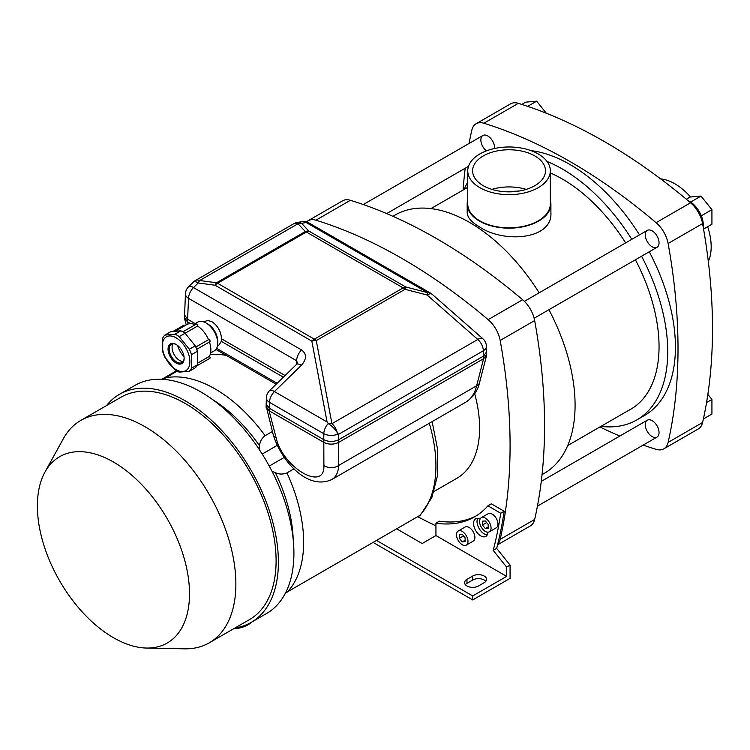 <?xml version="1.0" encoding="UTF-8"?>
<svg xmlns="http://www.w3.org/2000/svg" width="750" height="750" viewBox="0 0 750 750"><rect width="100%" height="100%" fill="white"/><g stroke="black" fill="none" stroke-linecap="round" stroke-linejoin="round"><path stroke-width="1.12" d="M497.672 544.369A22.763 13.144 -120 0 0 500.175 539.363A536.447 309.722 -120 0 0 500.175 340.463A22.763 13.144 -120 0 0 488.156 319.641A536.447 309.722 -120 0 0 315.9 220.2A22.763 13.144 -120 0 0 308.175 220.697A22.763 13.144 -120 0 0 306.572 221.925M497.559 544.828L530.363 525.891A22.763 13.144 -120 0 0 534.656 519.45A536.447 309.722 -120 0 0 534.656 320.55A22.763 13.144 -120 0 0 522.638 299.738A536.447 309.722 -120 0 0 350.381 200.287A22.763 13.144 -120 0 0 342.656 200.784L308.175 220.697M417.853 516.769A536.447 309.722 -120 0 0 435.938 525.844M434.137 491.409L456.891 478.275A109.725 63.356 -120 0 0 479.616 428.044A109.725 63.356 -120 0 0 474.684 393.759M392.897 216.3L395.044 215.062A149.147 86.109 60 0 1 469.613 222.45A149.147 86.109 60 0 1 539.156 292.819M548.906 309.713A149.147 86.109 60 0 1 544.191 473.391L542.044 474.628M519.487 190.978L506.213 191.794M550.903 204L550.903 212.419C552.816 239.897 503.447 243.384 479.447 226.856C471.412 222.206 467.325 217.397 467.184 212.419L467.184 204A41.859 24.169 0 0 0 479.447 221.081A41.859 24.169 0 0 0 525.066 226.322A41.859 24.169 0 0 0 550.903 204A41.859 24.169 0 0 0 550.331 200.025M467.756 200.025A41.859 24.169 0 0 0 467.184 204M176.55 370.763L161.812 379.275M277.134 445.453L262.219 454.059M284.184 457.444L269.259 466.059M432.131 421.613L437.616 449.438L437.578 475.247L431.831 497.606L420.328 515.138L285.506 592.978M294.037 468.797L286.95 472.884C283.097 474.478 279.234 474.431 275.353 472.725L272.025 471.272M272.4 431.494L265.134 435.684C261.863 438.159 259.978 441.488 259.472 445.697L259.078 449.203M226.397 355.463A125.175 72.272 -120 0 0 210.206 354.478M177.056 371.072L163.359 379.369M113.447 637.697A107.578 62.109 -120 0 0 146.494 648.047A107.578 62.109 -120 0 0 167.241 518.803A107.578 62.109 -120 0 0 44.934 472.144A107.578 62.109 -120 0 0 113.447 637.697M234.966 627.994A131.672 76.022 -120 0 0 251.128 622.416L266.644 613.453A131.672 76.022 -120 0 0 266.644 461.409A131.672 76.022 -120 0 0 134.972 385.387L119.456 394.341A131.672 76.022 -120 0 0 106.537 405.553M251.128 622.416A131.672 76.022 -120 0 0 251.128 470.372A131.672 76.022 -120 0 0 119.456 394.341M146.494 648.047L184.509 648.825A128.419 74.147 -120 0 0 209.269 642.825L249.506 619.594A128.419 74.147 -120 0 0 249.506 471.309A128.419 74.147 -120 0 0 121.078 397.162L80.85 420.384A128.419 74.147 -120 0 0 63.272 438.834L44.934 472.144M209.269 642.825A128.419 74.147 -120 0 0 209.269 494.531A128.419 74.147 -120 0 0 80.85 420.384M174.984 334.2A21.947 12.675 60 0 1 179.203 336.637L189.356 349.266A21.947 12.675 60 0 1 191.456 354.703L197.363 351.291A21.947 12.675 -120 0 0 195.253 345.863L185.1 333.234A21.947 12.675 -120 0 0 180.881 330.797L170.738 331.706L164.831 335.109L174.984 334.2L180.881 330.797M191.456 354.703L191.456 368.241L197.363 364.828L197.363 351.291M179.203 336.637L197.587 326.034A19.912 11.494 60 0 1 208.556 339.675L195.806 347.044M189.356 349.266L195.253 345.863M191.456 368.241A21.947 12.675 60 0 1 189.356 371.231L179.203 372.141A21.947 12.675 60 0 1 174.984 369.713L164.831 357.075A21.947 12.675 60 0 1 162.722 351.647L162.722 338.109A21.947 12.675 60 0 1 164.831 335.109M189.356 371.231L195.253 367.828A21.947 12.675 -120 0 0 197.363 364.828M197.363 363.309L209.362 356.372A19.912 11.494 60 0 0 209.438 341.972M175.134 331.312L186.834 324.553A19.912 11.494 60 0 1 195.188 324.722M196.847 365.841L209.841 358.341A1.219 0.703 -120 0 0 210.047 357.45A1.219 0.703 -120 0 0 209.362 356.372M184.791 325.734A1.219 0.703 -120 0 0 183.731 325.266L172.922 331.509M197.587 326.034A1.219 0.703 -120 0 0 197.259 324.647A1.219 0.703 -120 0 0 196.181 324.159L182.925 331.809M209.362 341.747A1.219 0.703 -120 0 0 209.841 341.747A1.219 0.703 -120 0 0 209.841 340.341A1.219 0.703 -120 0 0 208.622 339.637A1.219 0.703 -120 0 0 208.556 339.675M176.1 369.675A19.509 11.259 -120 0 0 189.863 360.609A19.509 11.259 -120 0 0 174.225 336.881A19.509 11.259 -120 0 0 162.338 346.884A19.509 11.259 -120 0 0 176.1 369.675M176.1 344.456L176.1 344.456A11.381 6.572 60 0 1 184.144 358.397A11.381 6.572 60 0 1 176.1 363.038A11.381 6.572 60 0 1 168.047 349.106A11.381 6.572 60 0 1 176.1 344.456M173.025 343.781A10.566 6.103 -120 0 0 179.55 360.384A10.566 6.103 -120 0 0 183.197 361.388M184.134 358.05A10.566 6.103 60 0 1 181.959 362.569A10.566 6.103 60 0 1 176.672 362.044A10.566 6.103 60 0 1 169.772 352.734A10.566 6.103 60 0 1 171.384 344.269A10.566 6.103 60 0 1 176.391 344.634M301.547 349.969C306.872 353.972 306.806 359.081 301.369 365.306L274.425 391.566L327.075 421.959L311.831 341.109A10.566 7.078 -10.7 0 1 316.275 340.575A10.566 6.103 -120 0 0 314.344 339.159A10.566 6.103 120 0 0 311.831 341.109L215.062 285.234A10.566 4.2 97.7 0 1 216.525 282.769L305.325 231.506L298.012 223.744A10.566 6.103 -120 0 0 293.766 223.734L195.45 280.5A10.566 6.103 -120 0 1 199.697 280.509L298.012 223.744A10.566 8.634 -43.3 0 1 301.556 223.312L308.878 231.075A10.566 8.634 136.7 0 0 305.325 231.506A10.566 6.103 60 0 1 306.366 232.022L217.566 283.284A10.566 6.103 -120 0 0 216.525 282.769L199.697 280.509A10.566 4.2 97.7 0 0 198.225 282.975L193.5 287.578L301.547 349.969A10.566 6.103 120 0 0 296.588 360.731L188.541 298.35A10.566 6.103 -60 0 1 193.5 287.578A10.566 3.647 -134.3 0 0 188.634 286.697A10.566 10.566 0 0 0 185.447 293.784L184.491 317.578L187.594 321.891L190.594 323.625M195.15 323.606L187.594 319.237L188.541 298.35A10.566 6.094 2.6 0 1 185.447 293.784M184.491 314.925L187.594 319.237L187.594 321.891L184.547 318.459L186.216 324.909M327.075 421.959L328.706 423.938A10.566 7.078 -10.7 0 1 331.941 423.675A10.566 6.103 60 0 1 337.144 432.459L338.259 433.95A10.566 5.775 180 0 1 323.803 433.706L269.466 402.328A10.566 6.094 -177.4 0 1 266.381 397.762L266.109 406.509L269.203 410.822L323.803 442.35C328.791 444.703 333.769 444.703 338.747 442.35L483.581 358.725L483.581 356.072L486.675 351.759L486.431 346.2A10.566 10.566 0 0 0 482.841 338.728L482.841 338.728A10.566 4.275 131.2 0 0 477.806 339.459A10.566 6.103 60 0 1 483.347 350.766A10.566 6.094 -2.6 0 0 486.431 346.2M266.109 405.834L273.3 434.991A10.566 5.972 165.5 0 1 273.3 434.981A10.566 5.972 165.5 0 0 276.141 437.878C282.816 467.859 325.162 492.3 323.888 465.45A10.566 7.753 0 0 0 338.663 465.45L476.644 385.781A10.566 5.972 14.5 0 0 479.484 382.894C477.638 390.994 473.034 397.444 465.684 402.234L465.722 402.216C471.131 398.981 474.778 393.506 476.644 385.781L483.581 358.725L486.675 354.413L486.675 351.759M483.581 356.072L338.747 439.688L338.747 434.241L483.347 350.766L483.581 356.072M323.888 465.45L323.803 439.688C328.791 442.041 333.769 442.041 338.747 439.688L338.663 465.45C338.363 472.256 336.066 476.953 331.791 479.541L465.722 402.216M328.219 423.516A10.566 6.103 -60 0 0 323.803 433.706L323.803 439.688L269.203 408.169L269.466 402.328A10.566 6.103 120 0 1 274.425 391.566A10.566 3.647 -134.3 0 0 269.559 390.675L269.559 390.675A10.566 10.566 0 0 0 266.381 397.762M266.109 403.856L269.203 408.169L269.203 410.822L266.156 407.391M482.841 338.728L432.122 294.272A10.566 4.275 -48.8 0 0 427.087 295.003L477.806 339.459L331.941 423.675L316.275 340.575L405.075 289.303L405.647 286.941A10.566 6.103 120 0 0 403.144 287.897A10.566 6.103 60 0 1 405.075 289.303L427.087 295.003L427.669 292.641L306.197 222.516A10.566 6.103 -60 0 1 308.972 222.938A10.566 10.566 0 0 0 301.894 221.672L301.894 221.672A10.566 7.847 80.2 0 1 306.197 222.516L301.556 223.312A10.566 7.847 -99.8 0 0 297.253 222.478L297.253 222.478A10.566 10.566 0 0 0 293.766 223.734M432.122 294.272A10.566 10.566 0 0 0 430.434 293.062A10.566 6.103 -60 0 0 427.669 292.641L405.647 286.941L308.878 231.075A10.566 6.103 -60 0 0 306.366 232.022L403.144 287.897L314.344 339.159L217.566 283.284A10.566 6.103 -60 0 0 215.062 285.234L198.225 282.975A10.566 3.647 -134.3 0 0 193.359 282.084L188.634 286.697M337.144 432.459A10.519 3.731 -135.1 0 0 328.706 423.938M301.369 365.306A10.566 3.647 -134.3 0 0 296.503 364.416L269.559 390.675M296.503 364.416L297.488 363.234M297.497 363.103L296.588 360.731L296.419 364.491M338.259 433.95L338.747 434.241M285.094 375.534L221.503 338.812C221.062 331.547 217.894 325.856 211.988 321.741L207.722 320.428L203.653 321.881M283.387 377.203L221.231 341.316A13.819 7.978 -120 0 0 221.503 338.812M194.016 324.262L197.691 322.134A16.584 9.572 60 0 1 205.988 322.95L205.988 322.95A16.584 9.572 60 0 1 217.706 343.266A16.584 9.572 60 0 1 214.275 350.85L210.591 352.978M207.938 324.084L205.988 322.95L207.938 324.084A13.819 7.978 60 0 1 217.706 341.006L217.706 343.266M217.472 345.816L219.328 344.747L221.231 341.316M483.666 358.678L486.628 355.294L486.675 353.738M479.484 382.894A10.566 5.972 14.5 0 0 479.484 382.884L486.628 355.294M184.491 316.913L184.547 318.459M323.888 442.387C328.809 444.731 333.741 444.731 338.663 442.387M177.647 345.525A14.953 8.634 -120 0 0 183.994 356.512M233.409 628.884A24.384 14.081 0 0 0 251.616 622.134M476.278 515.841A151.997 87.75 60 0 1 439.387 521.184L435.938 523.172L435.938 535.556L506.625 576.375L506.625 567.075L493.209 550.388L496.659 548.391L510.075 565.087L510.075 578.362L472.716 599.934L472.716 595.95L506.625 576.375M435.938 523.172A151.997 87.75 60 0 0 474.572 516.872A151.997 87.75 60 0 0 487.903 505.828L491.344 503.841L504.187 511.247A536.447 309.722 60 0 1 496.659 548.391M487.266 534.872A10.162 5.869 60 0 1 484.209 533.897A10.162 5.869 60 0 1 477.028 521.456A10.162 5.869 60 0 1 477.712 518.325M481.256 517.716L488.147 513.741A8.128 4.697 60 0 1 494.419 515.916A8.128 4.697 60 0 1 497.962 524.1A8.128 4.697 60 0 1 496.275 527.812L489.384 531.797A8.128 4.697 60 0 1 481.256 527.109A8.128 4.697 60 0 1 481.256 517.716A8.128 4.697 60 0 1 487.519 519.9A8.128 4.697 60 0 1 491.062 528.075A8.128 4.697 60 0 1 489.384 531.797M458.175 531.047L465.075 527.062A8.128 4.697 60 0 1 471.337 529.237A8.128 4.697 60 0 1 474.891 537.422A8.128 4.697 60 0 1 473.203 541.144L466.303 545.119A8.128 4.697 60 0 1 458.175 540.431A8.128 4.697 60 0 1 458.175 531.047A8.128 4.697 60 0 1 464.438 533.222A8.128 4.697 60 0 1 467.991 541.397A8.128 4.697 60 0 1 466.303 545.119M487.941 532.181A10.162 5.869 60 0 1 485.85 536.391A10.162 5.869 60 0 1 478.012 533.672A10.162 5.869 60 0 1 473.578 523.444A10.162 5.869 60 0 1 475.688 518.794A10.162 5.869 60 0 1 480.103 518.953M487.903 505.828L500.738 513.244A536.447 309.722 60 0 1 493.209 550.388M510.075 565.087L506.625 567.075M504.187 511.247L500.738 513.244M465.356 584.663A8.128 4.697 180 0 1 466.969 583.341L472.716 580.022A8.128 4.697 180 0 1 485.831 581.344M373.266 542.512L472.716 599.934M376.716 540.525L472.716 595.95M396.834 528.909L422.147 543.525L435.938 535.556M466.969 579.356A8.128 4.697 0 0 0 464.587 582.675A8.128 4.697 0 0 0 469.613 587.006A8.128 4.697 0 0 0 478.463 585.994L484.209 582.675A8.128 4.697 0 0 0 486.591 579.356A8.128 4.697 0 0 0 481.575 575.025A8.128 4.697 0 0 0 472.716 576.038L466.969 579.356L466.969 583.341M459.366 538.341L462.244 541.912L465.113 541.659L465.113 537.825L462.244 534.253L459.366 534.506L459.366 538.341L463.575 535.913M482.447 525.019L485.316 528.591L488.194 528.337L488.194 524.503L485.316 520.931L482.447 521.184L482.447 525.019L486.656 522.591M465.113 540.253L462.244 541.912M488.194 526.931L485.316 528.591M652.153 420.675A9.75 5.634 60 0 1 658.528 429.272A9.75 5.634 60 0 1 657.028 437.091A9.75 5.634 60 0 1 647.278 431.456A9.75 5.634 60 0 1 647.278 420.197A9.75 5.634 60 0 1 652.153 420.675M652.153 230.878A9.75 5.634 60 0 1 658.528 239.466A9.75 5.634 60 0 1 657.028 247.284A9.75 5.634 60 0 1 647.278 241.65A9.75 5.634 60 0 1 647.278 230.391A9.75 5.634 60 0 1 652.153 230.878M486.347 150.9A9.75 5.634 60 0 1 481.163 142.378A9.75 5.634 60 0 1 482.897 135.488A9.75 5.634 60 0 1 487.781 135.975A9.75 5.634 60 0 1 494.653 148.472M463.097 190.031A536.447 309.722 60 0 1 465.206 168.234M469.05 143.494A536.447 309.722 60 0 1 471.825 130.181A22.763 13.144 60 0 1 476.119 123.731A22.763 13.144 60 0 1 483.844 123.234A536.447 309.722 60 0 1 656.091 222.684A22.763 13.144 60 0 1 668.109 243.506A536.447 309.722 60 0 1 668.109 442.406A22.763 13.144 60 0 1 663.816 448.847A22.763 13.144 60 0 1 656.091 449.344A536.447 309.722 60 0 1 643.172 445.087M619.828 436.041A536.447 309.722 60 0 1 599.888 426.966M531.019 150.628A149.147 86.109 60 0 1 639.506 234.881M649.256 251.775A149.147 86.109 60 0 1 644.541 415.453L636.834 419.906A149.147 86.109 -120 0 0 641.559 256.219M476.119 123.731L510.6 103.828A22.763 13.144 60 0 1 518.325 103.331A536.447 309.722 60 0 1 690.572 202.781A22.763 13.144 60 0 1 702.591 223.594A536.447 309.722 60 0 1 702.591 422.494A22.763 13.144 60 0 1 698.297 428.934L663.816 448.847M600.938 426.366A149.147 86.109 -120 0 0 636.834 419.906M631.8 239.325A149.147 86.109 -120 0 0 546.994 161.428M467.756 182.128A149.147 86.109 -120 0 0 464.147 189.422M628.303 410.569A136.875 79.022 -120 0 0 630.703 409.275A136.875 79.022 -120 0 0 635.4 259.772M625.65 242.878A136.875 79.022 -120 0 0 550.331 172.941M546.319 113.231L536.634 101.175L525.712 102.15L521.784 104.419M527.663 106.35L536.634 101.175M687.891 200.522A19.509 11.259 60 0 1 703.209 227.053M686.334 199.219L690.084 197.053L701.006 196.069L711.928 209.662L711.928 224.222L703.556 229.05M701.297 215.794L711.928 209.662M690.647 202.05L701.006 196.069M703.378 418.959L711.928 414.019L711.928 399.459L707.859 394.406M706.556 402.562L711.928 399.459M660.647 178.894A51.45 29.709 60 0 1 690.562 197.006M707.653 226.688A51.45 29.709 60 0 1 708.309 261.45M526.153 189.394A36.45 21.047 0 0 0 491.934 189.394M483.272 185.691A36.45 21.047 0 0 0 522.994 190.256A36.45 21.047 0 0 0 545.494 170.812A36.45 21.047 0 0 0 522.994 151.369A36.45 21.047 0 0 0 483.272 155.934A36.45 21.047 0 0 0 472.594 170.812A36.45 21.047 0 0 0 483.272 185.691M479.85 153.956A41.288 23.841 0 0 0 467.756 170.812A41.288 23.841 0 0 0 509.044 194.653A41.288 23.841 0 0 0 550.331 170.812A41.288 23.841 0 0 0 524.841 148.791A41.288 23.841 0 0 0 479.85 153.956M467.756 170.812L467.756 204A41.288 23.841 0 0 0 509.044 227.831A41.288 23.841 0 0 0 550.331 204L550.331 170.812M488.156 319.641L522.638 299.738M315.9 220.2L350.381 200.287M500.175 340.463L534.656 320.55M500.175 539.363L534.656 519.45M429.3 423.244A125.175 72.272 60 0 1 419.241 515.972M286.95 592.35A125.175 72.272 -120 0 0 286.95 472.884M265.134 435.684A125.175 72.272 -120 0 0 165.131 377.953M293.175 539.194A118.453 68.391 -120 0 0 275.353 472.725M259.472 445.697A118.453 68.391 -120 0 0 212.55 399.544M216.609 348.347L277.134 383.287M188.072 324L187.509 321.844M276.141 437.878L269.119 410.775M472.716 576.038L472.716 580.022M690.572 202.781L656.091 222.684M518.325 103.331L483.844 123.234M702.591 422.494L668.109 442.406M702.591 223.594L668.109 243.506M467.756 187.35L430.941 208.603M633.019 407.841L567.731 445.538M196.716 349.322L209.841 341.747M195.797 347.034L208.622 339.637M195.45 280.5A10.566 10.566 0 0 0 193.359 282.084M301.894 221.672L297.253 222.478M430.434 293.062L308.972 222.938M276.188 384.216L215.916 349.416M273.3 434.981C281.147 460.613 307.359 490.884 331.791 479.541M482.897 135.488L363.3 204.544M468.488 166.341L386.653 213.581M647.278 230.391L524.391 301.341M657.028 247.284L534.141 318.234M647.278 420.197L541.266 481.397M657.028 437.091L537.431 506.137"/></g></svg>
